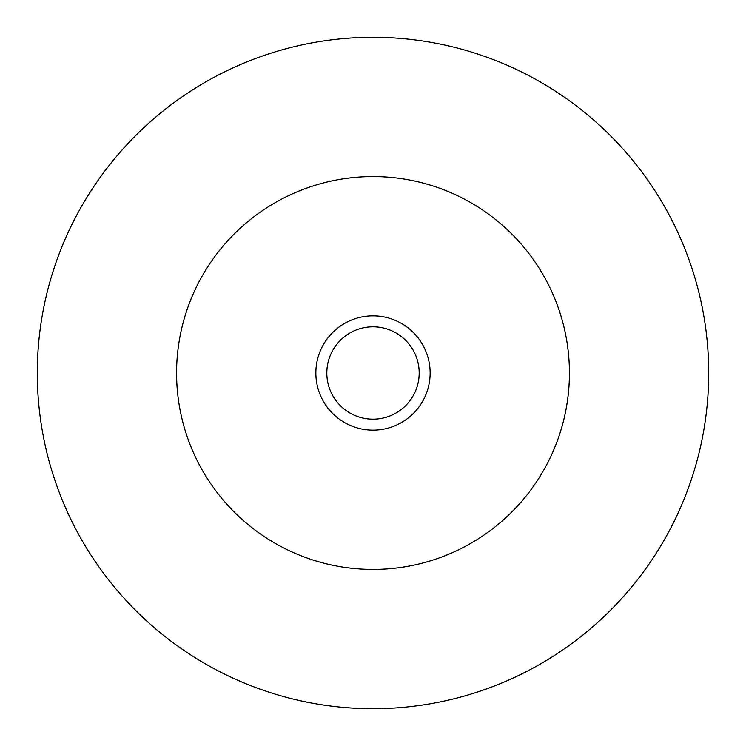 <?xml version="1.0" encoding="UTF-8"?>
<svg xmlns="http://www.w3.org/2000/svg" width="746" height="746" viewBox="0 0 746 746"><rect width="100%" height="100%" fill="white"/><g stroke="black" fill="none" stroke-linecap="round" stroke-linejoin="round"><path stroke-width="1.12" d="M373 326.813A46.187 46.187 0 0 1 412.995 396.089A46.187 46.187 0 0 1 333.005 396.089A46.187 46.187 0 0 1 373 326.813M373 315.856A57.144 57.144 0 0 1 422.488 401.572A57.144 57.144 0 0 1 323.512 401.572A57.144 57.144 0 0 1 373 315.856M373 37.3A335.7 335.7 0 0 1 663.726 540.85A335.7 335.7 0 0 1 82.274 540.85A335.7 335.7 0 0 1 373 37.3M373 176.578A196.422 196.422 0 0 1 543.107 471.211A196.422 196.422 0 0 1 202.893 471.211A196.422 196.422 0 0 1 373 176.578"/></g></svg>
